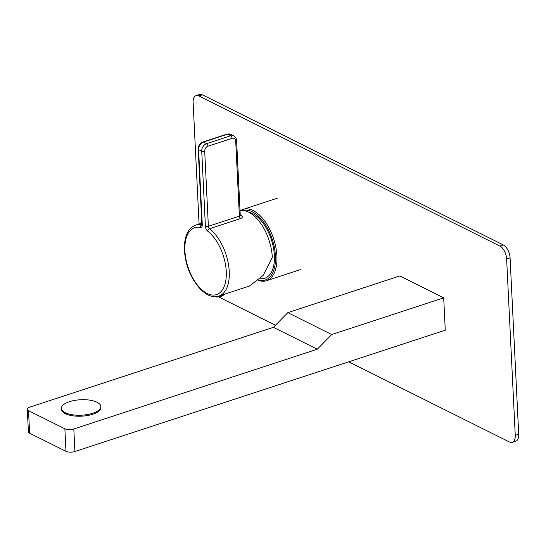 <?xml version="1.0" encoding="UTF-8"?>
<svg xmlns="http://www.w3.org/2000/svg" width="546" height="546" viewBox="0 0 546 546"><rect width="100%" height="100%" fill="white"/><g stroke="black" fill="none" stroke-linecap="round" stroke-linejoin="round"><path stroke-width="0.82" d="M258.961 280.098A36.473 19.219 -108.1 0 0 275.43 256.026A36.473 19.219 -108.1 0 0 243.154 210.517M258.613 280.419A37.538 19.779 -108.1 0 0 266.537 280.719A37.538 19.779 -108.1 0 0 276.918 256.054A37.538 19.779 -108.1 0 0 243.161 209.377A37.538 19.779 -108.1 0 0 240.697 210.558M248.642 212.148A34.657 18.264 71.9 0 1 274.365 255.494A34.657 18.264 71.9 0 1 261.814 278.753L260.285 278.774M515.253 435.339L518.7 434.213A10.661 5.617 71.9 0 1 515.752 441.216L512.305 442.349A10.661 5.617 -108.1 0 0 515.253 435.339L506.633 258.995A10.661 5.617 -108.1 0 0 499.883 246.069L198.928 95.953A10.661 5.617 -108.1 0 0 196.089 95.611A10.661 5.617 -108.1 0 0 193.134 102.621L199.072 223.99M518.7 434.213L510.073 257.869A10.661 5.617 71.9 0 0 503.323 244.942L202.375 94.82A10.661 5.617 71.9 0 0 199.529 94.485L196.089 95.611M348.703 361.821L509.466 442.007A10.661 5.617 -108.1 0 0 512.305 442.349M218.666 296.949L275.423 325.266M240.452 215.731L240.247 215.144L239.38 216.134L208.374 226.297A2.129 1.126 -108.1 0 0 209.507 228.74A37.326 19.67 71.9 0 1 229.245 271.519A37.326 19.67 71.9 0 1 218.919 296.041L249.515 286.015L263.117 275.471L272.311 257.412A37.326 19.67 -108.1 0 0 240.028 210.66M240.479 215.745A2.129 1.549 121 0 0 241.564 215.813C242.82 216.782 242.465 217.704 240.513 218.577L209.507 228.74A2.129 1.433 127.5 0 0 207.657 231.122A35.19 18.544 -108.1 0 1 223.724 287.537A35.19 18.544 -108.1 0 1 189.169 270.304A35.19 18.544 -108.1 0 1 200.389 227.498A4.266 2.245 -108.1 0 0 202.266 224.672L198.594 149.652L201.733 151.215L205.398 226.235A4.266 2.245 -108.1 0 0 207.657 231.122M219.54 295.836A8.101 3.18 -2.8 0 0 222.393 295.202A8.101 3.18 177.2 0 0 224.529 294.205M331.722 334.534L287.838 312.64L399.802 275.955L443.693 297.85L331.722 334.534L317.287 349.215L273.396 327.327L287.838 312.64M443.693 297.85L445.27 330.18L74.918 451.515A6.395 2.512 177.2 0 1 65.991 451.33L64.885 428.801A6.395 2.512 -2.8 0 0 73.819 428.985L317.287 349.215M65.991 451.33L29.627 433.19A6.395 2.512 177.2 0 1 28.399 431.811L27.3 409.282A6.395 2.512 -2.8 0 0 28.522 410.66L64.885 428.801M273.396 327.327L29.928 407.091A6.395 2.512 -2.8 0 0 27.3 409.282M100.812 406.497L100.86 407.48A19.731 7.74 177.2 0 1 92.759 414.23A19.731 7.74 177.2 0 1 72.386 415.745A19.731 7.74 177.2 0 1 61.452 409.404L61.405 408.428A19.731 7.74 -2.8 0 0 72.338 414.769A19.731 7.74 -2.8 0 0 92.711 413.247A19.731 7.74 177.2 0 0 100.812 406.497A19.731 7.74 177.2 0 0 89.878 400.157A19.731 7.74 177.2 0 0 69.513 401.679A19.731 7.74 -2.8 0 0 61.405 408.428M198.928 95.953L202.375 94.82M499.883 246.069L503.323 244.942M506.633 258.995L510.073 257.869M201.802 223.096L195.68 225.102A37.326 19.67 71.9 0 1 201.795 224.891A2.129 1.727 102.6 0 0 200.389 227.498M241.564 215.813A37.326 19.67 -108.1 0 0 240.24 215.083M202.143 224.884L201.747 225.157L201.856 224.208A2.129 0.839 -2.8 0 0 202.266 224.672M240.247 215.144L236.589 140.383A2.129 0.839 -2.8 0 1 235.715 141.114L239.38 216.134A2.129 1.126 -108.1 0 0 240.513 218.577M235.715 141.114A4.266 3.215 116.5 0 0 232.077 138.329L207.958 146.226A4.266 3.215 116.5 0 0 204.709 151.276L208.374 226.297A2.129 0.839 177.2 0 1 205.398 226.235M201.856 224.208L198.191 149.188A2.129 0.839 -2.8 0 0 198.594 149.652A6.395 4.825 -63.5 0 1 203.474 142.076L206.613 143.639A6.395 4.825 116.5 0 0 201.733 151.215A2.129 0.839 177.2 0 0 204.709 151.276M207.958 146.226A2.129 1.126 -108.1 0 0 206.613 143.639L230.726 135.742L227.593 134.179A6.395 4.825 -63.5 0 1 230.733 134.33L227.027 134.111A2.129 1.126 71.9 0 1 227.593 134.179L203.474 142.076A2.129 1.126 71.9 0 0 202.907 142.008L227.027 134.111M236.589 140.383L235.954 137.967L233.872 135.893A6.395 4.825 116.5 0 0 230.726 135.742A2.129 1.126 -108.1 0 1 232.077 138.329M74.918 451.515L73.819 428.985M29.627 433.19L28.522 410.66M243.161 209.377L277.614 198.089M266.537 280.719L300.989 269.431M195.68 225.102C190.643 226.965 187.271 231.251 185.558 237.954C184.132 243.707 184.043 250.239 185.285 257.548C188.827 279.784 205.671 300.805 218.919 296.041M198.191 149.188C198.266 145.721 199.843 143.325 202.907 142.008M233.872 135.893L230.733 134.33M214.312 296.615A10.872 10.872 0 0 0 224.679 294.157"/></g></svg>
